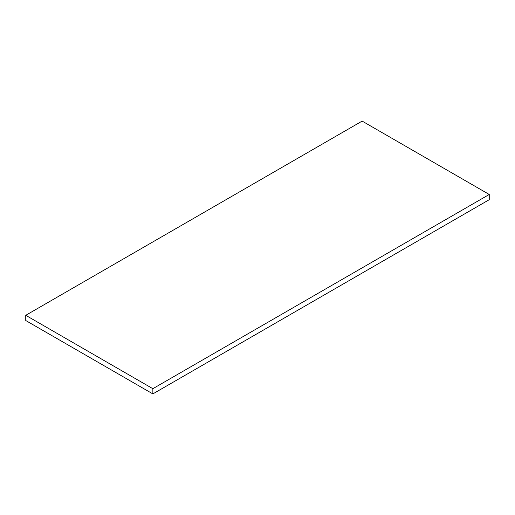 <?xml version="1.0" encoding="UTF-8"?>
<svg xmlns="http://www.w3.org/2000/svg" width="515" height="515" viewBox="0 0 515 515"><rect width="100%" height="100%" fill="white"/><g stroke="black" fill="none" stroke-linecap="round" stroke-linejoin="round"><path stroke-width="0.77" d="M152.858 393.904L489.25 199.691L489.25 194.477L152.858 388.69L25.75 315.309L25.75 320.523L152.858 393.904L152.858 388.69M25.75 315.309L362.142 121.096L489.25 194.477"/></g></svg>
